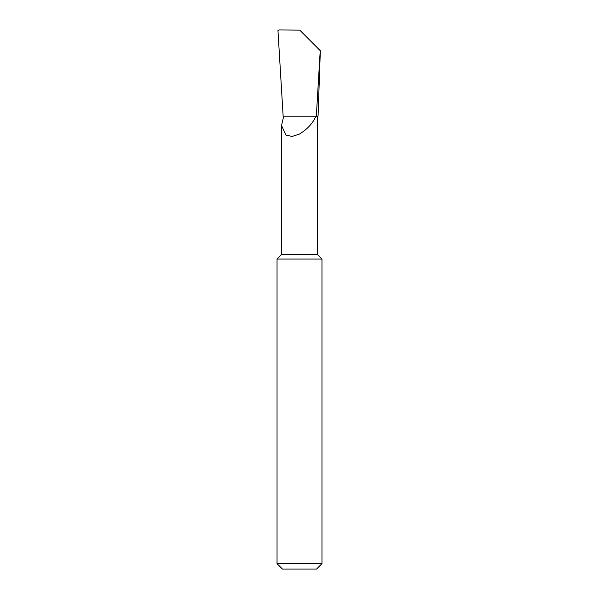 <?xml version="1.0" encoding="UTF-8"?>
<svg xmlns="http://www.w3.org/2000/svg" width="599" height="599" viewBox="0 0 599 599"><rect width="100%" height="100%" fill="white"/><g stroke="black" fill="none" stroke-linecap="round" stroke-linejoin="round"><path stroke-width="0.9" d="M277.038 563.659L321.963 563.659L316.572 569.05L282.428 569.05L277.038 563.659L277.038 259.053L281.53 254.56L317.47 254.56L317.47 116.184M315.845 116.184L283.709 116.184L281.53 125.468L285.88 135.052L292.102 136.445L299.5 134.064C307.609 128.987 313.06 123.02 315.845 116.184L316.324 116.184L320.225 50.66L299.785 30.145L320.338 50.713L318.054 116.184L316.324 116.184M277.038 259.053L321.963 259.053L321.963 563.659M299.785 30.145L279.381 29.95L277.958 30.556L283.14 116.184L283.709 116.184M317.47 254.56L321.963 259.053M281.53 254.56L281.53 125.468"/></g></svg>
